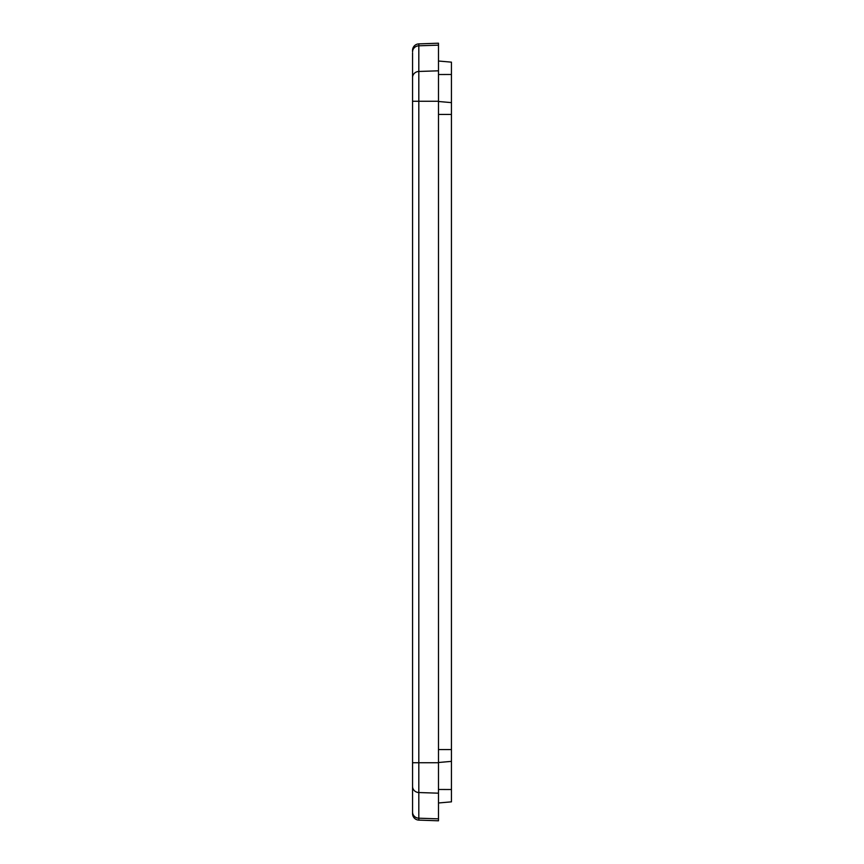 <?xml version="1.0" encoding="UTF-8"?>
<svg xmlns="http://www.w3.org/2000/svg" width="864" height="864" viewBox="0 0 864 864"><rect width="100%" height="100%" fill="white"/><g stroke="black" fill="none" stroke-linecap="round" stroke-linejoin="round"><path stroke-width="1.3" d="M412.56 75.6L412.56 788.4M438.48 818.845L418.813 818.197L418.813 43.891L438.48 43.2L438.48 820.8L418.813 820.109A6.48 6.48 0 0 1 412.56 813.64A6.48 6.48 0 0 0 418.813 820.109A6.48 6.48 0 0 1 412.56 813.64A6.48 6.48 0 0 0 418.813 820.109L418.813 818.197A6.48 6.091 180 0 1 412.56 812.117L412.56 813.64M451.44 801.846L438.48 802.98L451.44 801.846L451.44 102.632M451.44 761.368L438.48 762.512M438.48 101.488L451.44 102.622L451.44 62.154L438.48 61.02M438.48 762.739L412.56 762.739L412.56 812.117M412.56 52.92L412.56 101.261L438.48 101.261M418.813 43.891A6.48 6.48 0 0 0 412.56 50.36L412.56 51.883A6.48 6.091 180 0 1 418.813 45.803L438.48 45.155M438.48 789.48L451.44 789.523M438.48 749.552L451.44 749.552M438.48 114.448L451.44 114.448M438.48 74.52L451.44 74.477M438.48 793.184L418.813 792.536A6.48 6.091 180 0 1 412.56 786.445M438.48 70.816L418.813 71.464A6.48 6.091 180 0 0 412.56 77.555"/></g></svg>
